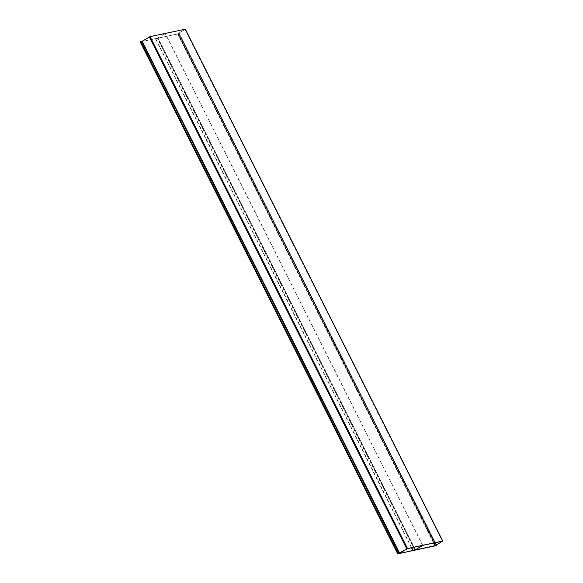 <?xml version="1.0" encoding="UTF-8"?>
<svg xmlns="http://www.w3.org/2000/svg" width="583" height="583" viewBox="0 0 583 583"><rect width="100%" height="100%" fill="white"/><g stroke="black" fill="none" stroke-linecap="round" stroke-linejoin="round"><path stroke-width="0.44" stroke-dasharray="2.92 2.19" d="M397.854 553.755L140.379 41.867L178.879 33.683L436.324 545.564M140.27 41.947L178.748 33.763L436.208 545.673M397.839 553.77L140.612 41.736L141.72 41.495L399.187 553.405M436.252 545.608L179.01 33.574L177.822 33.814L435.399 545.615L177.983 33.792L178.879 33.683M177.983 33.792L178.748 33.763M435.537 545.535L178.114 33.712M178.792 33.705L177.793 33.741L185.015 29.281L149.853 36.758L142.347 41.276L140.488 41.845L397.919 553.704M177.939 33.712L185.27 29.223M141.873 41.466L140.488 41.845M140.7 41.714L398.16 553.617M179.01 33.574L436.47 545.477M157.497 38.143L165.317 33.486L158 37.953L155.421 38.675L157.497 38.143L413.587 547.328M422.77 545.375L165.317 33.486M422.631 545.404L165.171 33.515M411.729 547.721L155.639 38.536M411.474 547.78L155.421 38.675M398.08 553.639L140.612 41.736M179.221 33.471L436.478 544.959M179.09 33.552L436.558 545.462M141.625 41.604L399.093 553.507M141.844 41.473L399.289 553.34M185.081 29.354L442.548 541.257M177.866 33.814L435.304 545.681M177.647 33.945L433.701 543.05M177.793 33.741L433.927 543.006M184.942 29.383L442.366 541.213M185.015 29.281L442.475 541.184M149.853 36.758L407.313 548.661M149.496 36.918L406.956 548.822M142.347 41.276L399.807 553.187M415.46 549.856L158 37.953M413.988 547.24L157.855 37.982M414.739 550.184L157.279 38.274M436.507 544.945L179.273 33.479M436.58 545.462L179.112 33.552M177.822 33.814L435.282 545.717M177.567 33.945L433.628 543.072M185.059 29.281L442.519 541.192"/><path stroke-width="0.87" d="M433.628 543.072L435.027 545.848L436.339 545.593L397.686 553.85L435.537 545.535M397.708 553.806L140.226 41.94L140.743 41.655L141.851 41.415L399.319 553.325M435.027 545.848L442.475 541.184L407.313 548.661L399.807 553.187L397.919 553.704M185.27 29.223L150.071 36.627L141.873 41.466M435.399 545.615L442.694 541.053L407.532 548.53L397.949 553.755M411.474 547.78L412.881 550.578L415.315 549.886L422.77 545.375M412.881 550.578L415.46 549.856L422.777 545.389M413.099 550.447L411.729 547.721M398.211 553.558L140.743 41.655M436.478 544.959L436.689 545.382M142.201 41.313L399.668 553.216M149.35 36.948L406.81 548.858M150.071 36.627L407.532 548.53M185.234 29.15L442.694 541.053M433.701 543.05L435.071 545.775M433.927 543.006L435.261 545.652M415.315 549.886L413.988 547.24M414.958 550.053L413.587 547.328M140.226 41.94L397.686 553.85M436.733 545.382L436.507 544.945M185.314 29.157L442.774 541.06"/></g></svg>
